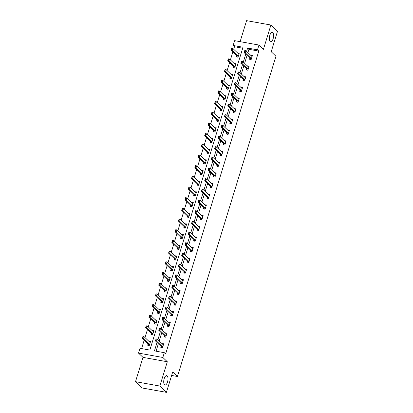 <?xml version="1.0" encoding="UTF-8"?>
<svg xmlns="http://www.w3.org/2000/svg" width="413" height="413" viewBox="0 0 413 413"><rect width="100%" height="100%" fill="white"/><g stroke="black" fill="none" stroke-linecap="round" stroke-linejoin="round"><path stroke-width="0.62" d="M270.112 41.455A4.729 2.019 -79.8 0 1 269.601 36.081A4.729 2.019 -79.8 0 1 272.296 32.42A4.729 2.019 -79.8 0 1 272.807 32.694A4.729 2.019 -79.8 0 1 273.313 38.068A4.729 2.019 -79.8 0 1 270.623 41.728A4.729 2.019 -79.8 0 1 270.112 41.455M164.519 384.684A4.729 2.019 -79.8 0 1 164.013 379.31A4.729 2.019 -79.8 0 1 166.707 375.649A4.729 2.019 -79.8 0 1 167.219 375.923A4.729 2.019 -79.8 0 1 167.724 381.297A4.729 2.019 -79.8 0 1 165.03 384.957A4.729 2.019 -79.8 0 1 164.519 384.684M242.715 48.207L234.465 46.721L233.149 45.461L234.625 40.67L258.951 45.048L257.475 49.839L247.614 48.063L246.597 51.377M171.627 375.438L177.44 376.486L275.956 56.256L271.212 51.723L277.49 31.326L270.902 25.028L246.576 20.65L240.113 41.656M177.44 376.486L172.701 371.953L166.424 392.35L142.098 387.972L135.51 381.674L159.836 386.052L167.317 361.752L162.836 357.472L138.51 353.094L139.981 348.298L149.847 350.074L243.009 47.237L233.149 45.461M167.317 361.752L142.986 357.374L135.51 381.674M142.986 357.374L138.51 353.094M234.465 46.721L233.691 49.245M232.839 52.007L230.402 59.921M229.556 62.683L227.119 70.602M226.267 73.364L223.836 81.278M222.984 84.046L220.547 91.96M219.701 94.722L217.264 102.636M216.412 105.403L213.98 113.317M213.129 116.079L210.692 123.993M209.845 126.76L207.409 134.674M206.557 137.436L204.12 145.35M203.273 148.117L200.837 156.031M199.985 158.793L197.553 166.707M196.702 169.475L194.265 177.389M193.418 180.151L190.982 188.07M190.13 190.832L187.698 198.746M186.846 201.508L184.41 209.427M183.563 212.189L181.126 220.103M180.274 222.865L177.843 230.784M176.991 233.546L174.554 241.46M173.708 244.222L171.271 252.142M170.419 254.904L167.983 262.818M167.136 265.585L164.699 273.499M163.847 276.261L161.416 284.175M160.564 286.942L158.127 294.856M157.281 297.618L154.844 305.532M153.992 308.299L151.561 316.213M150.709 318.975L148.272 326.889M147.426 329.657L144.989 337.571M144.137 340.333L141.597 348.593M166.424 392.35L159.836 386.052M148.024 344.05L147.668 345.216L149.31 345.511L150.575 341.406L148.876 341.288M151.313 333.374L150.951 334.535L152.598 334.835L153.858 330.725L152.16 330.606M154.596 322.692L154.24 323.859L155.882 324.153L157.146 320.044L155.448 319.93M157.88 312.016L157.523 313.178L159.165 313.477L160.43 309.368L158.731 309.249M161.168 301.335L160.807 302.502L162.454 302.796L163.713 298.687L162.015 298.573M164.451 290.659L164.095 291.821L165.737 292.115L167.002 288.011L165.303 287.892M167.735 279.978L167.379 281.145L169.02 281.439L170.285 277.329L168.587 277.216M171.023 269.297L170.662 270.463L172.309 270.758L173.574 266.653L171.87 266.535M174.307 258.621L173.95 259.787L175.592 260.082L176.857 255.972L175.158 255.859M177.595 247.939L177.234 249.106L178.881 249.4L180.14 245.296L178.442 245.177M180.879 237.263L180.517 238.43L182.164 238.724L183.429 234.615L181.73 234.501M184.162 226.582L183.806 227.749L185.447 228.043L186.712 223.939L185.014 223.82M187.45 215.906L187.089 217.068L188.736 217.367L189.995 213.258L188.297 213.144M190.734 205.225L190.378 206.392L192.019 206.686L193.284 202.582L191.586 202.463M194.017 194.549L193.661 195.71L195.303 196.01L196.567 191.9L194.869 191.782M197.306 183.868L196.944 185.034L198.591 185.329L199.851 181.224L198.152 181.106M200.589 173.192L200.233 174.353L201.874 174.653L203.139 170.543L201.441 170.424M203.872 162.51L203.516 163.677L205.158 163.971L206.423 159.867L204.724 159.748M207.161 151.834L206.799 152.996L208.446 153.295L209.711 149.186L208.007 149.067M210.444 141.153L210.088 142.32L211.73 142.614L212.994 138.505L211.296 138.391M213.733 130.477L213.371 131.639L215.018 131.938L216.278 127.829L214.579 127.71M217.016 119.796L216.655 120.963L218.301 121.257L219.566 117.147L217.868 117.034M220.299 109.12L219.943 110.281L221.585 110.576L222.85 106.471L221.151 106.353M223.588 98.439L223.226 99.605L224.873 99.9L226.133 95.79L224.435 95.677M226.871 87.757L226.515 88.924L228.157 89.218L229.421 85.114L227.723 84.995M230.155 77.081L229.798 78.248L231.44 78.542L232.705 74.433L231.006 74.319M233.443 66.4L233.082 67.567L234.729 67.861L235.988 63.757L234.29 63.638M236.726 55.724L236.37 56.891L238.012 57.185L239.277 53.076L237.578 52.962M157.043 342.465L154.447 350.905L164.312 352.681L165.628 353.941L258.791 51.098L248.931 49.323L247.914 52.637M247.062 55.399L244.625 63.313M243.778 66.08L241.342 73.994M240.49 76.756L238.058 84.67M237.207 87.437L234.77 95.351M233.923 98.113L231.486 106.027M230.635 108.795L228.198 116.709M227.351 119.471L224.915 127.39M224.063 130.152L221.631 138.066M220.779 140.828L218.343 148.747M217.496 151.509L215.059 159.423M214.208 162.185L211.776 170.104M210.924 172.866L208.488 180.78M207.641 183.542L205.204 191.462M204.352 194.224L201.921 202.138M201.069 204.9L198.632 212.819M197.786 215.581L195.349 223.495M194.497 226.262L192.06 234.176M191.214 236.938L188.777 244.852M187.925 247.619L185.494 255.533M184.642 258.295L182.205 266.209M181.359 268.977L178.922 276.891M178.07 279.653L175.639 287.567M174.787 290.334L172.35 298.248M171.503 301.01L169.067 308.924M168.215 311.691L165.783 319.605M164.932 322.367L162.495 330.286M161.648 333.048L159.211 340.962M158.36 343.724L156.062 351.195M161.173 346.419L160.817 347.581L162.459 347.88L163.724 343.771L162.025 343.652M164.462 335.738L164.1 336.905L165.747 337.199L167.012 333.095L165.314 332.976M167.745 325.062L167.389 326.224L169.031 326.523L170.295 322.414L168.597 322.295M171.034 314.381L170.672 315.547L172.319 315.842L173.579 311.732L171.88 311.619M174.317 303.705L173.961 304.866L175.602 305.166L176.867 301.056L175.169 300.938M177.6 293.024L177.244 294.19L178.886 294.484L180.151 290.375L178.452 290.262M180.889 282.347L180.527 283.509L182.174 283.803L183.434 279.699L181.735 279.58M184.172 271.666L183.816 272.833L185.458 273.127L186.722 269.018L185.024 268.904M187.456 260.985L187.099 262.152L188.741 262.446L190.006 258.342L188.307 258.223M190.744 250.309L190.383 251.476L192.03 251.77L193.289 247.661L191.591 247.547M194.027 239.628L193.671 240.794L195.313 241.089L196.578 236.985L194.879 236.866M197.311 228.952L196.955 230.118L198.596 230.413L199.861 226.303L198.163 226.19M200.599 218.27L200.238 219.437L201.885 219.731L203.15 215.627L201.446 215.509M203.883 207.594L203.526 208.756L205.168 209.055L206.433 204.946L204.734 204.833M207.171 196.913L206.81 198.08L208.457 198.374L209.716 194.27L208.018 194.151M210.454 186.237L210.093 187.399L211.74 187.698L213.005 183.589L211.306 183.47M213.738 175.556L213.382 176.723L215.023 177.017L216.288 172.913L214.59 172.794M217.026 164.88L216.665 166.041L218.312 166.341L219.571 162.232L217.873 162.113M220.31 154.199L219.953 155.365L221.595 155.66L222.86 151.556L221.161 151.437M223.593 143.523L223.237 144.684L224.879 144.984L226.143 140.874L224.445 140.756M226.882 132.841L226.52 134.008L228.167 134.302L229.427 130.193L227.728 130.08M230.165 122.165L229.809 123.327L231.45 123.626L232.715 119.517L231.017 119.398M233.448 111.484L233.092 112.651L234.734 112.945L235.999 108.836L234.3 108.722M236.737 100.808L236.375 101.97L238.022 102.264L239.287 98.16L237.583 98.041M240.02 90.127L239.664 91.294L241.306 91.588L242.57 87.479L240.872 87.365M243.309 79.446L242.947 80.612L244.594 80.907L245.854 76.803L244.155 76.684M246.592 68.77L246.231 69.936L247.877 70.231L249.142 66.121L247.444 66.008M249.875 58.088L249.519 59.255L251.161 59.549L252.426 55.445L250.727 55.327M258.951 45.048L263.427 49.328L270.902 25.028M258.791 51.098L257.475 49.839M164.312 352.681L162.836 357.472M245.745 54.139L243.309 62.053M242.457 64.82L240.025 72.734M239.173 75.496L236.737 83.411M235.89 86.178L233.453 94.092M232.602 96.854L230.17 104.773M229.318 107.535L226.882 115.449M226.035 118.211L223.598 126.13M222.746 128.892L220.315 136.806M219.463 139.568L217.026 147.487M216.18 150.249L213.743 158.164M212.891 160.925L210.46 168.845M209.608 171.607L207.171 179.521M206.324 182.283L203.888 190.202M203.036 192.964L200.599 200.878M199.753 203.645L197.316 211.559M196.464 214.321L194.033 222.235M193.181 225.002L190.744 232.917M189.897 235.678L187.461 243.593M186.609 246.36L184.177 254.274M183.326 257.036L180.889 264.95M180.042 267.717L177.605 275.631M176.754 278.393L174.322 286.307M173.47 289.074L171.034 296.988M170.187 299.75L167.75 307.67M166.898 310.431L164.462 318.346M163.615 321.108L161.178 329.027M160.327 331.789L157.895 339.703M248.931 49.323L247.614 48.063M163.28 344.623L162.082 343.477M150.131 342.253L148.933 341.107M153.414 331.572L152.216 330.431M166.563 333.941L165.365 332.795M156.697 320.896L155.5 319.75M169.851 323.26L168.654 322.119M159.986 310.215L158.788 309.074M173.135 312.584L171.937 311.438M163.269 299.539L162.072 298.392M176.418 301.903L175.22 300.762M166.553 288.857L165.355 287.716M179.707 291.227L178.509 290.081M169.841 278.181L168.643 277.035M182.99 280.546L181.792 279.405M173.124 267.5L171.927 266.354M186.273 269.87L185.076 268.724M176.413 256.824L175.215 255.678M189.562 259.188L188.364 258.042M179.696 246.143L178.499 244.997M192.845 248.512L191.647 247.366M182.98 235.467L181.782 234.321M196.129 237.831L194.931 236.685M186.268 224.786L185.07 223.639M199.417 227.155L198.219 226.009M189.552 214.11L188.354 212.963M202.7 216.474L201.503 215.328M192.835 203.428L191.637 202.282M205.989 205.798L204.791 204.652M196.123 192.752L194.926 191.606M209.272 195.117L208.075 193.971M199.407 182.071L198.209 180.925M212.556 184.441L211.358 183.295M202.69 171.395L201.492 170.249M215.844 173.759L214.646 172.613M205.979 160.714L204.781 159.568M219.127 163.083L217.93 161.937M209.262 150.038L208.064 148.892M222.411 152.402L221.213 151.256M212.55 139.357L211.353 138.21M225.699 141.726L224.502 140.58M215.834 128.675L214.636 127.534M228.983 131.045L227.785 129.899M219.117 117.999L217.919 116.853M232.266 120.364L231.068 119.223M222.406 107.318L221.208 106.177M235.555 109.688L234.357 108.542M225.689 96.642L224.491 95.496M238.838 99.006L237.64 97.866M228.972 85.961L227.775 84.82M242.126 88.33L240.929 87.184M232.261 75.285L231.063 74.139M245.41 77.649L244.212 76.508M235.544 64.604L234.347 63.457M248.693 66.973L247.495 65.827M238.828 53.927L237.63 52.781M251.982 56.292L250.784 55.146M163.455 344.654L162.98 344.566M162.66 347.225L162.479 346.786A0.738 0.315 100.2 0 0 162.412 346.677L156.615 341.138L155.433 340.926L156.062 338.872L157.245 339.083L163.042 344.628A0.738 0.315 100.2 0 0 163.12 344.669A0.738 0.315 100.2 0 0 163.13 344.669L163.44 344.7M155.938 340.209L156.253 339.181L155.742 340.173L156.615 341.138L157.245 339.083L156.253 339.181M161.653 347.942L161.297 346.574A0.738 0.315 100.2 0 0 161.225 346.466L155.433 340.926L155.742 340.173M156.062 338.872L156.057 339.145M149.831 342.201L150.306 342.284M142.79 337.839L143.105 336.817L142.588 337.808L143.466 338.774L142.284 338.557L142.913 336.502L144.096 336.719L143.466 338.774L149.258 344.313A0.738 0.315 -79.8 0 1 149.33 344.421L149.511 344.855M142.588 337.808L142.284 338.557L148.076 344.101A0.738 0.315 -79.8 0 1 148.148 344.21L148.504 345.573M150.291 342.336L149.981 342.305A0.738 0.315 -79.8 0 1 149.971 342.3A0.738 0.315 -79.8 0 1 149.893 342.258L144.096 336.719L143.105 336.817M142.908 336.781L142.913 336.502M166.738 333.972L166.263 333.89M165.949 336.543L165.763 336.11A0.738 0.315 100.2 0 0 165.696 336.001L159.898 330.462L158.716 330.245L159.351 328.19L160.533 328.407L166.325 333.947A0.738 0.315 100.2 0 0 166.408 333.988L166.723 334.024M159.222 329.528L159.537 328.505L159.026 329.497L159.898 330.462L160.533 328.407L159.537 328.505M164.942 337.261L164.581 335.898A0.738 0.315 100.2 0 0 164.513 335.79L158.716 330.245L159.026 329.497M159.351 328.19L159.341 328.469M170.022 323.296L169.552 323.209M169.232 325.867L169.051 325.429A0.738 0.315 100.2 0 0 168.979 325.32L163.187 319.781L162.004 319.569L162.634 317.514L163.816 317.726L169.614 323.265A0.738 0.315 100.2 0 0 169.691 323.312L170.006 323.343M162.505 318.851L162.825 317.824L162.309 318.815L163.187 319.781L163.816 317.726L162.825 317.824M168.225 326.585L167.869 325.217A0.738 0.315 100.2 0 0 167.797 325.108L162.004 319.569L162.309 318.815M162.634 317.514L162.624 317.788M153.115 331.52L153.59 331.608M146.073 327.163L146.388 326.136L145.877 327.127L146.749 328.092L145.567 327.881L146.197 325.826L147.384 326.038L146.749 328.092L152.547 333.632A0.738 0.315 -79.8 0 1 152.614 333.74L152.8 334.179M145.877 327.127L145.567 327.881L151.359 333.42A0.738 0.315 -79.8 0 1 151.432 333.528L151.788 334.897M153.574 331.654L153.264 331.624A0.738 0.315 -79.8 0 1 153.259 331.624A0.738 0.315 -79.8 0 1 153.177 331.577L147.384 326.038L146.388 326.136M146.192 326.1L146.197 325.826M156.403 320.844L156.873 320.927M149.356 316.482L149.676 315.46L149.16 316.451L150.038 317.411L148.85 317.199L149.485 315.145L150.668 315.362L150.038 317.411L155.83 322.956A0.738 0.315 -79.8 0 1 155.902 323.064L156.083 323.498M149.16 316.451L148.85 317.199L154.648 322.739A0.738 0.315 -79.8 0 1 154.715 322.847L155.076 324.215M156.857 320.978L156.553 320.947A0.738 0.315 -79.8 0 1 156.542 320.942A0.738 0.315 -79.8 0 1 156.46 320.901L150.668 315.362L149.676 315.46M149.475 315.424L149.485 315.145M173.31 312.615L172.835 312.533M172.52 315.186L172.335 314.752A0.738 0.315 100.2 0 0 172.267 314.644L166.47 309.1L165.288 308.888L165.918 306.833L167.1 307.05L172.897 312.589A0.738 0.315 100.2 0 0 172.975 312.631A0.738 0.315 100.2 0 0 172.985 312.636L173.295 312.667M165.794 308.17L166.109 307.148L165.598 308.139L166.47 309.1L167.1 307.05L166.109 307.148M171.509 315.904L171.152 314.536A0.738 0.315 100.2 0 0 171.08 314.427L165.288 308.888L165.598 308.139M165.918 306.833L165.912 307.112M176.594 301.939L176.119 301.851M175.804 304.51L175.623 304.071A0.738 0.315 100.2 0 0 175.551 303.963L169.753 298.423L168.571 298.212L169.206 296.157L170.388 296.369L176.181 301.908A0.738 0.315 100.2 0 0 176.263 301.955L176.578 301.986M169.077 297.494L169.392 296.467L168.881 297.458L169.753 298.423L170.388 296.369L169.392 296.467M174.797 305.228L174.436 303.86A0.738 0.315 100.2 0 0 174.369 303.751L168.571 298.212L168.881 297.458M169.206 296.157L169.196 296.431M179.882 291.258L179.407 291.17M179.087 293.829L178.906 293.395A0.738 0.315 100.2 0 0 178.834 293.287L173.042 287.742L171.86 287.531L172.489 285.476L173.672 285.693L179.469 291.232A0.738 0.315 100.2 0 0 179.547 291.273L179.867 291.31M172.366 286.813L172.68 285.786L172.164 286.782L173.042 287.742L173.672 285.693L172.68 285.786M178.08 294.546L177.724 293.178A0.738 0.315 100.2 0 0 177.652 293.07L171.86 287.531L172.164 286.782M172.489 285.476L172.484 285.755M159.686 310.163L160.161 310.251M152.645 305.806L152.96 304.779L152.443 305.77L153.321 306.735L152.139 306.523L152.769 304.469L153.951 304.68L153.321 306.735L159.113 312.274A0.738 0.315 -79.8 0 1 159.186 312.383L159.366 312.822M152.443 305.77L152.139 306.523L157.931 312.063A0.738 0.315 -79.8 0 1 158.003 312.171L158.36 313.539M160.146 310.297L159.836 310.266A0.738 0.315 -79.8 0 1 159.826 310.266A0.738 0.315 -79.8 0 1 159.748 310.22L153.951 304.68L152.96 304.779M152.764 304.742L152.769 304.469M162.97 299.482L163.445 299.57M155.928 295.125L156.243 294.097L155.732 295.094L156.604 296.054L155.422 295.842L156.052 293.788L157.239 294.004L156.604 296.054L162.402 301.598A0.738 0.315 -79.8 0 1 162.469 301.707L162.655 302.14M155.732 295.094L155.422 295.842L161.22 301.382A0.738 0.315 -79.8 0 1 161.287 301.49L161.648 302.858M163.429 299.621L163.125 299.585A0.738 0.315 -79.8 0 1 163.114 299.585A0.738 0.315 -79.8 0 1 163.032 299.544L157.239 294.004L156.243 294.097M156.047 294.066L156.052 293.788M166.258 288.806L166.728 288.888M159.211 284.449L159.532 283.421L159.015 284.412L159.893 285.378L158.706 285.166L159.341 283.111L160.523 283.323L159.893 285.378L165.685 290.917A0.738 0.315 -79.8 0 1 165.758 291.026L165.938 291.464M159.015 284.412L158.706 285.166L164.503 290.706A0.738 0.315 -79.8 0 1 164.57 290.814L164.932 292.177M166.713 288.94L166.408 288.909A0.738 0.315 -79.8 0 1 166.398 288.909A0.738 0.315 -79.8 0 1 166.32 288.863L160.523 283.323L159.532 283.421M159.33 283.385L159.341 283.111M169.542 278.125L170.017 278.212M162.5 273.767L162.815 272.74L162.304 273.731L163.176 274.697L161.994 274.485L162.624 272.43L163.806 272.647L163.176 274.697L168.974 280.241A0.738 0.315 -79.8 0 1 169.041 280.35L169.222 280.783M162.304 273.731L161.994 274.485L167.786 280.024A0.738 0.315 -79.8 0 1 167.859 280.133L168.215 281.501M170.001 278.264L169.691 278.228A0.738 0.315 -79.8 0 1 169.681 278.228A0.738 0.315 -79.8 0 1 169.604 278.186L163.806 272.647L162.815 272.74M162.619 272.709L162.624 272.43M172.825 267.448L173.3 267.531M165.783 263.091L166.098 262.064L165.587 263.055L166.46 264.021L165.277 263.809L165.912 261.754L167.095 261.966L166.46 264.021L172.257 269.56A0.738 0.315 -79.8 0 1 172.324 269.668L172.51 270.107M165.587 263.055L165.277 263.809L171.075 269.348A0.738 0.315 -79.8 0 1 171.142 269.457L171.503 270.82M173.284 267.583L172.98 267.552A0.738 0.315 -79.8 0 1 172.97 267.552A0.738 0.315 -79.8 0 1 172.887 267.505L167.095 261.966L166.098 262.064M165.902 262.028L165.912 261.754M176.114 256.767L176.583 256.855M169.067 252.41L169.387 251.383L168.871 252.374L169.748 253.339L168.561 253.128L169.196 251.073L170.378 251.29L169.748 253.339L175.54 258.884A0.738 0.315 -79.8 0 1 175.613 258.992L175.793 259.426M168.871 252.374L168.561 253.128L174.358 258.667A0.738 0.315 -79.8 0 1 174.431 258.775L174.787 260.144M176.568 256.901L176.263 256.871A0.738 0.315 -79.8 0 1 176.253 256.871A0.738 0.315 -79.8 0 1 176.175 256.829L170.378 251.29L169.387 251.383M169.185 251.347L169.196 251.073M179.397 246.091L179.872 246.174M172.355 241.734L172.67 240.707L172.159 241.698L173.032 242.663L171.849 242.452L172.479 240.397L173.661 240.609L173.032 242.663L178.829 248.203A0.738 0.315 -79.8 0 1 178.896 248.311L179.082 248.75M172.159 241.698L171.849 242.452L177.642 247.991A0.738 0.315 -79.8 0 1 177.714 248.099L178.07 249.462M179.856 246.225L179.547 246.194A0.738 0.315 -79.8 0 1 179.536 246.194A0.738 0.315 -79.8 0 1 179.459 246.148L173.661 240.609L172.67 240.707M172.474 240.671L172.479 240.397M182.68 235.41L183.155 235.498M175.639 231.053L175.953 230.026L175.442 231.017L176.315 231.982L175.133 231.77L175.768 229.716L176.95 229.927L176.315 231.982L182.112 237.527A0.738 0.315 -79.8 0 1 182.185 237.635L182.365 238.069M175.442 231.017L175.133 231.77L180.93 237.31A0.738 0.315 -79.8 0 1 180.997 237.418L181.436 238.471M183.14 235.544L182.835 235.513A0.738 0.315 -79.8 0 1 182.825 235.513A0.738 0.315 -79.8 0 1 182.742 235.472L176.95 229.927L175.953 230.026M175.757 229.989L175.768 229.716M185.969 224.734L186.444 224.817M178.927 220.377L179.242 219.349L178.726 220.341L179.603 221.306L178.421 221.089L179.051 219.04L180.233 219.251L179.603 221.306L185.396 226.845A0.738 0.315 -79.8 0 1 185.468 226.954L185.649 227.393M178.726 220.341L178.421 221.089L184.213 226.634A0.738 0.315 -79.8 0 1 184.286 226.742L184.642 228.105M186.428 224.868L186.118 224.837A0.738 0.315 -79.8 0 1 186.108 224.832A0.738 0.315 -79.8 0 1 186.031 224.791L180.233 219.251L179.242 219.349M179.046 219.313L179.051 219.04M189.252 214.053L189.727 214.141M182.21 209.696L182.525 208.668L182.014 209.659L182.887 210.625L181.705 210.413L182.334 208.358L183.522 208.57L182.887 210.625L188.684 216.164A0.738 0.315 -79.8 0 1 188.751 216.273L188.937 216.711M182.014 209.659L181.705 210.413L187.497 215.953A0.738 0.315 -79.8 0 1 187.569 216.061L187.925 217.429M189.712 214.187L189.402 214.156A0.738 0.315 -79.8 0 1 189.397 214.156A0.738 0.315 -79.8 0 1 189.314 214.115L183.522 208.57L182.525 208.668M182.329 208.632L182.334 208.358M192.541 203.377L193.01 203.459M185.494 199.02L185.809 197.992L185.298 198.983L186.175 199.949L184.988 199.732L185.623 197.682L186.805 197.894L186.175 199.949L191.968 205.488A0.738 0.315 -79.8 0 1 192.04 205.597L192.221 206.03M185.298 198.983L184.988 199.732L190.785 205.276A0.738 0.315 -79.8 0 1 190.852 205.385L191.214 206.748M192.995 203.511L192.69 203.48A0.738 0.315 -79.8 0 1 192.68 203.475A0.738 0.315 -79.8 0 1 192.597 203.433L186.805 197.894L185.809 197.992M185.613 197.956L185.623 197.682M195.824 192.695L196.299 192.783M188.782 188.338L189.097 187.311L188.581 188.302L189.459 189.268L188.276 189.056L188.906 187.001L190.088 187.213L189.459 189.268L195.251 194.807A0.738 0.315 -79.8 0 1 195.323 194.915L195.504 195.354M188.581 188.302L188.276 189.056L194.069 194.595A0.738 0.315 -79.8 0 1 194.141 194.704L194.497 196.072M196.283 192.83L195.974 192.799A0.738 0.315 -79.8 0 1 195.963 192.799A0.738 0.315 -79.8 0 1 195.886 192.757L190.088 187.213L189.097 187.311M188.901 187.275L188.906 187.001M199.107 182.019L199.582 182.102M192.066 177.662L192.381 176.635L191.869 177.626L192.742 178.592L191.56 178.375L192.19 176.325L193.377 176.537L192.742 178.592L198.539 184.131A0.738 0.315 -79.8 0 1 198.607 184.239L198.792 184.673M191.869 177.626L191.56 178.375L197.357 183.919A0.738 0.315 -79.8 0 1 197.424 184.028L197.786 185.391M199.567 182.154L199.262 182.123A0.738 0.315 -79.8 0 1 199.252 182.118A0.738 0.315 -79.8 0 1 199.169 182.076L193.377 176.537L192.381 176.635M192.184 176.599L192.19 176.325M202.396 171.338L202.866 171.426M195.349 166.981L195.669 165.954L195.153 166.945L196.03 167.91L194.843 167.699L195.478 165.644L196.66 165.856L196.03 167.91L201.823 173.45A0.738 0.315 -79.8 0 1 201.895 173.558L202.076 173.997M195.153 166.945L194.843 167.699L200.641 173.238A0.738 0.315 -79.8 0 1 200.708 173.346L201.069 174.714M202.85 171.472L202.546 171.441A0.738 0.315 -79.8 0 1 202.535 171.441A0.738 0.315 -79.8 0 1 202.458 171.4L196.66 165.856L195.669 165.954M195.468 165.918L195.478 165.644M205.679 160.662L206.154 160.745M198.638 156.305L198.952 155.278L198.441 156.269L199.314 157.234L198.132 157.017L198.761 154.968L199.944 155.18L199.314 157.234L205.111 162.774A0.738 0.315 -79.8 0 1 205.178 162.882L205.359 163.316M198.441 156.269L198.132 157.017L203.924 162.562A0.738 0.315 -79.8 0 1 203.996 162.67L204.352 164.033M206.139 160.796L205.829 160.765A0.738 0.315 -79.8 0 1 205.819 160.76A0.738 0.315 -79.8 0 1 205.741 160.719L199.944 155.18L198.952 155.278M198.756 155.242L198.761 154.968M208.963 149.981L209.437 150.069M201.921 145.624L202.236 144.596L201.725 145.588L202.597 146.553L201.415 146.341L202.045 144.287L203.232 144.498L202.597 146.553L208.395 152.092A0.738 0.315 -79.8 0 1 208.462 152.201L208.648 152.64M201.725 145.588L201.415 146.341L207.212 151.881A0.738 0.315 -79.8 0 1 207.28 151.989L207.641 153.357M209.422 150.115L209.117 150.084A0.738 0.315 -79.8 0 1 209.107 150.084A0.738 0.315 -79.8 0 1 209.024 150.043L203.232 144.498L202.236 144.596M202.04 144.56L202.045 144.287M212.251 139.305L212.721 139.387M205.204 134.943L205.524 133.92L205.008 134.912L205.886 135.877L204.698 135.66L205.333 133.606L206.515 133.822L205.886 135.877L211.678 141.416A0.738 0.315 -79.8 0 1 211.75 141.525L211.931 141.958M205.008 134.912L204.698 135.66L210.496 141.205A0.738 0.315 -79.8 0 1 210.568 141.313L210.924 142.676M212.705 139.439L212.401 139.408A0.738 0.315 -79.8 0 1 212.39 139.403A0.738 0.315 -79.8 0 1 212.313 139.362L206.515 133.822L205.524 133.92M205.323 133.884L205.333 133.606M215.534 128.624L216.009 128.711M208.493 124.267L208.808 123.239L208.297 124.23L209.169 125.196L207.987 124.984L208.617 122.929L209.799 123.141L209.169 125.196L214.966 130.735A0.738 0.315 -79.8 0 1 215.034 130.844L215.219 131.282M208.297 124.23L207.987 124.984L213.779 130.523A0.738 0.315 -79.8 0 1 213.851 130.632L214.208 132M215.994 128.758L215.684 128.727A0.738 0.315 -79.8 0 1 215.674 128.727A0.738 0.315 -79.8 0 1 215.596 128.68L209.799 123.141L208.808 123.239M208.611 123.203L208.617 122.929M218.818 117.948L219.293 118.03M211.776 113.585L212.091 112.563L211.58 113.554L212.452 114.515L211.27 114.303L211.905 112.248L213.087 112.465L212.452 114.515L218.25 120.059A0.738 0.315 -79.8 0 1 218.322 120.168L218.503 120.601M211.58 113.554L211.27 114.303L217.068 119.842A0.738 0.315 -79.8 0 1 217.135 119.951L217.496 121.319M219.277 118.082L218.973 118.046A0.738 0.315 -79.8 0 1 218.962 118.046A0.738 0.315 -79.8 0 1 218.88 118.004L213.087 112.465L212.091 112.563M211.895 112.527L211.905 112.248M183.166 280.577L182.691 280.494M182.376 283.153L182.19 282.714A0.738 0.315 100.2 0 0 182.123 282.606L176.325 277.066L175.143 276.855L175.773 274.8L176.96 275.012L182.752 280.551A0.738 0.315 100.2 0 0 182.835 280.597L183.15 280.628M175.649 276.137L175.964 275.11L175.453 276.101L176.325 277.066L176.96 275.012L175.964 275.11M181.364 283.865L181.008 282.502A0.738 0.315 100.2 0 0 180.935 282.394L175.143 276.855L175.453 276.101M175.773 274.8L175.768 275.073M186.449 269.901L185.979 269.813M185.659 272.472L185.478 272.038A0.738 0.315 100.2 0 0 185.406 271.93L179.614 266.385L178.426 266.173L179.061 264.119L180.244 264.335L186.036 269.875A0.738 0.315 100.2 0 0 186.118 269.916A0.738 0.315 100.2 0 0 186.129 269.916L186.433 269.952M178.932 265.456L179.247 264.428L178.736 265.42L179.614 266.385L180.244 264.335L179.247 264.428M184.652 273.189L184.291 271.821A0.738 0.315 100.2 0 0 184.224 271.713L178.426 266.173L178.736 265.42M179.061 264.119L179.051 264.397M189.737 259.219L189.262 259.137M188.942 261.796L188.762 261.357A0.738 0.315 100.2 0 0 188.689 261.248L182.897 255.709L181.715 255.497L182.345 253.443L183.527 253.654L189.324 259.194A0.738 0.315 100.2 0 0 189.402 259.24L189.722 259.271M182.221 254.78L182.536 253.752L182.019 254.744L182.897 255.709L183.527 253.654L182.536 253.752M187.936 262.508L187.579 261.145A0.738 0.315 100.2 0 0 187.507 261.037L181.715 255.497L182.019 254.744M182.345 253.443L182.339 253.716M193.021 248.543L192.546 248.456M192.231 251.114L192.045 250.681A0.738 0.315 100.2 0 0 191.978 250.572L186.18 245.028L184.998 244.816L185.628 242.761L186.815 242.978L192.608 248.518A0.738 0.315 100.2 0 0 192.69 248.559L193.005 248.59M185.504 244.098L185.819 243.071L185.308 244.062L186.18 245.028L186.815 242.978L185.819 243.071M191.224 251.832L190.863 250.464A0.738 0.315 100.2 0 0 190.796 250.355L184.998 244.816L185.308 244.062M185.628 242.761L185.623 243.035M196.304 237.862L195.834 237.78M195.514 240.438L195.334 239.999A0.738 0.315 100.2 0 0 195.261 239.891L189.469 234.352L188.282 234.14L188.917 232.085L190.099 232.297L195.896 237.836A0.738 0.315 100.2 0 0 195.974 237.883A0.738 0.315 100.2 0 0 195.984 237.883L196.289 237.914M188.787 233.422L189.108 232.395L188.591 233.386L189.469 234.352L190.099 232.297L189.108 232.395M194.508 241.151L194.146 239.788A0.738 0.315 100.2 0 0 194.079 239.679L188.282 234.14L188.591 233.386M188.917 232.085L188.906 232.359M199.593 227.186L199.118 227.098M198.798 229.757L198.617 229.323L197.435 229.107L197.853 230.278M198.617 229.323A0.738 0.315 100.2 0 0 198.55 229.215L192.752 223.67L191.57 223.459L192.2 221.404L193.382 221.616L199.18 227.16A0.738 0.315 100.2 0 0 199.257 227.202A0.738 0.315 100.2 0 0 199.267 227.202L199.577 227.233M192.076 222.741L192.391 221.714L191.88 222.705L192.752 223.67L193.382 221.616L192.391 221.714M197.435 229.107A0.738 0.315 100.2 0 0 197.362 228.998L191.57 223.459L191.88 222.705M197.873 230.16L197.791 230.475M192.2 221.404L192.195 221.678M202.876 216.505L202.401 216.422M202.086 219.081L201.9 218.642A0.738 0.315 100.2 0 0 201.833 218.534L196.036 212.994L194.853 212.778L195.488 210.728L196.671 210.94L202.463 216.479A0.738 0.315 100.2 0 0 202.546 216.52L202.86 216.557M195.359 212.065L195.674 211.038L195.163 212.029L196.036 212.994L196.671 210.94L195.674 211.038M201.079 219.793L200.718 218.431A0.738 0.315 100.2 0 0 200.651 218.322L194.853 212.778L195.163 212.029M195.488 210.728L195.478 211.002M206.159 205.829L205.689 205.741M205.369 208.4L205.189 207.961A0.738 0.315 100.2 0 0 205.116 207.853L199.324 202.313L198.137 202.102L198.772 200.047L199.954 200.259L205.751 205.803A0.738 0.315 100.2 0 0 205.829 205.844L206.144 205.875M198.643 201.384L198.963 200.357L198.446 201.348L199.324 202.313L199.954 200.259L198.963 200.357M204.363 209.117L204.007 207.749A0.738 0.315 100.2 0 0 203.934 207.641L198.137 202.102L198.446 201.348M198.772 200.047L198.761 200.32M209.448 195.148L208.973 195.065M208.658 197.719L208.472 197.285A0.738 0.315 100.2 0 0 208.405 197.177L202.607 191.637L201.425 191.42L202.055 189.371L203.237 189.582L209.035 195.122A0.738 0.315 100.2 0 0 209.112 195.163A0.738 0.315 100.2 0 0 209.123 195.168L209.432 195.199M201.931 190.708L202.246 189.681L201.735 190.672L202.607 191.637L203.237 189.582L202.246 189.681M207.646 198.436L207.29 197.073A0.738 0.315 100.2 0 0 207.218 196.965L201.425 191.42L201.735 190.672M202.055 189.371L202.05 189.644M212.731 184.472L212.256 184.384M211.941 187.043L211.761 186.604A0.738 0.315 100.2 0 0 211.688 186.495L205.891 180.956L204.709 180.744L205.344 178.69L206.526 178.901L212.318 184.446A0.738 0.315 100.2 0 0 212.401 184.487L212.716 184.518M205.215 180.027L205.529 178.999L205.018 179.991L205.891 180.956L206.526 178.901L205.529 178.999M210.935 187.76L210.573 186.392A0.738 0.315 100.2 0 0 210.506 186.284L204.709 180.744L205.018 179.991M205.344 178.69L205.333 178.963M216.02 173.79L215.545 173.708M215.225 176.361L215.044 175.928A0.738 0.315 100.2 0 0 214.972 175.819L209.179 170.28L207.997 170.063L208.627 168.014L209.809 168.225L215.607 173.765A0.738 0.315 100.2 0 0 215.684 173.806A0.738 0.315 100.2 0 0 215.694 173.811L216.004 173.842M208.503 169.351L208.818 168.323L208.302 169.315L209.179 170.28L209.809 168.225L208.818 168.323M214.218 177.079L213.862 175.716A0.738 0.315 100.2 0 0 213.789 175.608L207.997 170.063L208.302 169.315M208.627 168.014L208.622 168.287M219.303 163.114L218.828 163.027M218.513 165.685L218.327 165.246A0.738 0.315 100.2 0 0 218.26 165.138L212.463 159.599L211.28 159.387L211.91 157.332L213.098 157.544L218.89 163.089A0.738 0.315 100.2 0 0 218.973 163.13L219.288 163.161M211.786 158.669L212.101 157.642L211.59 158.633L212.463 159.599L213.098 157.544L212.101 157.642M217.501 166.403L217.145 165.035A0.738 0.315 100.2 0 0 217.073 164.926L211.28 159.387L211.59 158.633M211.91 157.332L211.905 157.606M222.586 152.433L222.111 152.351M221.796 155.004L221.616 154.57A0.738 0.315 100.2 0 0 221.544 154.462L215.751 148.923L214.564 148.706L215.199 146.656L216.381 146.868L222.173 152.407A0.738 0.315 100.2 0 0 222.256 152.449A0.738 0.315 100.2 0 0 222.266 152.454L222.571 152.485M215.07 147.993L215.385 146.966L214.874 147.957L215.751 148.923L216.381 146.868L215.385 146.966M220.79 155.722L220.428 154.359A0.738 0.315 100.2 0 0 220.361 154.25L214.564 148.706L214.874 147.957M215.199 146.656L215.188 146.93M225.875 141.757L225.4 141.669M225.08 144.328L224.899 143.889A0.738 0.315 100.2 0 0 224.827 143.781L219.035 138.241L217.852 138.03L218.482 135.975L219.664 136.187L225.462 141.731A0.738 0.315 100.2 0 0 225.539 141.773L225.859 141.804M218.358 137.312L218.673 136.285L218.157 137.276L219.035 138.241L219.664 136.187L218.673 136.285M224.073 145.046L223.717 143.678A0.738 0.315 100.2 0 0 223.645 143.569L217.852 138.03L218.157 137.276M218.482 135.975L218.477 136.249M229.158 131.076L228.683 130.993M228.368 133.647L228.183 133.213A0.738 0.315 100.2 0 0 228.115 133.105L222.318 127.565L221.136 127.349L221.766 125.294L222.953 125.511L228.745 131.05A0.738 0.315 100.2 0 0 228.828 131.091L229.143 131.127M221.642 126.631L221.957 125.609L221.445 126.6L222.318 127.565L222.953 125.511L221.957 125.609M227.362 134.364L227 133.001A0.738 0.315 100.2 0 0 226.933 132.893L221.136 127.349L221.445 126.6M221.766 125.294L221.76 125.573M232.442 120.4L231.972 120.312M231.652 122.971L231.471 122.532A0.738 0.315 100.2 0 0 231.399 122.424L225.606 116.884L224.419 116.672L225.054 114.618L226.236 114.829L232.034 120.369A0.738 0.315 100.2 0 0 232.111 120.415A0.738 0.315 100.2 0 0 232.121 120.415L232.426 120.446M224.925 115.955L225.245 114.928L224.729 115.919L225.606 116.884L226.236 114.829L225.245 114.928M230.645 123.688L230.284 122.32A0.738 0.315 100.2 0 0 230.217 122.212L224.419 116.672L224.729 115.919M225.054 114.618L225.044 114.891M235.73 109.719L235.255 109.636M234.935 112.29L234.754 111.856A0.738 0.315 100.2 0 0 234.687 111.747L228.89 106.203L227.708 105.991L228.337 103.937L229.52 104.153L235.317 109.693A0.738 0.315 100.2 0 0 235.395 109.734A0.738 0.315 100.2 0 0 235.405 109.734L235.715 109.77M228.213 105.274L228.528 104.252L228.017 105.243L228.89 106.203L229.52 104.153L228.528 104.252M233.928 113.007L233.572 111.639A0.738 0.315 100.2 0 0 233.5 111.531L227.708 105.991L228.017 105.243M228.337 103.937L228.332 104.215M239.013 99.043L238.538 98.955M238.224 101.613L238.038 101.175A0.738 0.315 100.2 0 0 237.971 101.066L232.173 95.527L230.991 95.315L231.621 93.261L232.808 93.472L238.6 99.012A0.738 0.315 100.2 0 0 238.683 99.058L238.998 99.089M231.497 94.598L231.812 93.57L231.301 94.562L232.173 95.527L232.808 93.472L231.812 93.57M237.217 102.331L236.856 100.963A0.738 0.315 100.2 0 0 236.788 100.855L230.991 95.315L231.301 94.562M231.621 93.261L231.616 93.534M222.106 107.266L222.581 107.354M215.065 102.909L215.379 101.882L214.863 102.873L215.741 103.839L214.559 103.627L215.188 101.572L216.371 101.784L215.741 103.839L221.533 109.378A0.738 0.315 -79.8 0 1 221.605 109.486L221.786 109.925M214.863 102.873L214.559 103.627L220.351 109.166A0.738 0.315 -79.8 0 1 220.423 109.275L220.779 110.643M222.566 107.401L222.256 107.37A0.738 0.315 -79.8 0 1 222.246 107.37A0.738 0.315 -79.8 0 1 222.168 107.323L216.371 101.784L215.379 101.882M215.183 101.846L215.188 101.572M225.39 96.585L225.865 96.673M218.348 92.228L218.663 91.201L218.152 92.192L219.024 93.157L217.842 92.946L218.472 90.891L219.659 91.108L219.024 93.157L224.822 98.702A0.738 0.315 -79.8 0 1 224.889 98.81L225.075 99.244M218.152 92.192L217.842 92.946L223.634 98.485A0.738 0.315 -79.8 0 1 223.707 98.593L224.063 99.961M225.849 96.725L225.539 96.688A0.738 0.315 -79.8 0 1 225.529 96.688A0.738 0.315 -79.8 0 1 225.452 96.647L219.659 91.108L218.663 91.201M218.467 91.17L218.472 90.891M242.297 88.361L241.827 88.274M241.507 90.932L241.326 90.499A0.738 0.315 100.2 0 0 241.254 90.39L235.462 84.846L234.274 84.634L234.909 82.579L236.091 82.796L241.889 88.336A0.738 0.315 100.2 0 0 241.966 88.377L242.281 88.413M234.78 83.916L235.1 82.889L234.584 83.88L235.462 84.846L236.091 82.796L235.1 82.889M240.5 91.65L240.144 90.282A0.738 0.315 100.2 0 0 240.072 90.173L234.274 84.634L234.584 83.88M234.909 82.579L234.899 82.858M228.673 85.909L229.148 85.992M221.631 81.552L221.946 80.525L221.435 81.516L222.313 82.481L221.125 82.27L221.76 80.215L222.943 80.427L222.313 82.481L228.105 88.021A0.738 0.315 -79.8 0 1 228.177 88.129L228.358 88.568M221.435 81.516L221.125 82.27L226.923 87.809A0.738 0.315 -79.8 0 1 226.99 87.917L227.351 89.28M229.132 86.043L228.828 86.012A0.738 0.315 -79.8 0 1 228.817 86.012A0.738 0.315 -79.8 0 1 228.735 85.966L222.943 80.427L221.946 80.525M221.75 80.489L221.76 80.215M245.585 77.68L245.11 77.598M244.79 80.256L244.61 79.817A0.738 0.315 100.2 0 0 244.542 79.709L238.745 74.17L237.563 73.958L238.193 71.903L239.375 72.115L245.172 77.654A0.738 0.315 100.2 0 0 245.25 77.701A0.738 0.315 100.2 0 0 245.26 77.701L245.57 77.732M238.069 73.24L238.384 72.213L237.873 73.204L238.745 74.17L239.375 72.115L238.384 72.213M243.784 80.969L243.427 79.606A0.738 0.315 100.2 0 0 243.355 79.497L237.563 73.958L237.873 73.204M238.193 71.903L238.187 72.177M231.961 75.228L232.436 75.316M224.92 70.871L225.235 69.843L224.718 70.835L225.596 71.8L224.414 71.588L225.044 69.534L226.226 69.751L225.596 71.8L231.388 77.345A0.738 0.315 -79.8 0 1 231.461 77.453L231.641 77.887M224.718 70.835L224.414 71.588L230.206 77.128A0.738 0.315 -79.8 0 1 230.278 77.236L230.635 78.604M232.421 75.367L232.111 75.331A0.738 0.315 -79.8 0 1 232.101 75.331A0.738 0.315 -79.8 0 1 232.023 75.29L226.226 69.751L225.235 69.843M225.039 69.812L225.044 69.534M248.869 67.004L248.394 66.916M248.079 69.575L247.893 69.141A0.738 0.315 100.2 0 0 247.826 69.033L242.028 63.488L240.846 63.277L241.481 61.222L242.663 61.439L248.456 66.978A0.738 0.315 100.2 0 0 248.538 67.02L248.853 67.056M241.352 62.559L241.667 61.532L241.156 62.523L242.028 63.488L242.663 61.439L241.667 61.532M247.072 70.293L246.711 68.925A0.738 0.315 100.2 0 0 246.644 68.816L240.846 63.277L241.156 62.523M241.481 61.222L241.471 61.501M235.245 64.552L235.72 64.635M228.203 60.195L228.518 59.167L228.007 60.159L228.879 61.124L227.697 60.912L228.327 58.858L229.514 59.069L228.879 61.124L234.677 66.663A0.738 0.315 -79.8 0 1 234.744 66.772L234.93 67.211M228.007 60.159L227.697 60.912L233.495 66.452A0.738 0.315 -79.8 0 1 233.562 66.56L233.923 67.923M235.704 64.686L235.4 64.655A0.738 0.315 -79.8 0 1 235.389 64.655A0.738 0.315 -79.8 0 1 235.307 64.609L229.514 59.069L228.518 59.167M228.322 59.131L228.327 58.858M252.157 56.323L251.682 56.24M251.362 58.899L251.181 58.46A0.738 0.315 100.2 0 0 251.109 58.352L245.317 52.812L244.135 52.601L244.764 50.546L245.947 50.758L251.744 56.297A0.738 0.315 100.2 0 0 251.822 56.344L252.142 56.374M244.641 51.883L244.955 50.856L244.439 51.847L245.317 52.812L245.947 50.758L244.955 50.856M250.355 59.611L249.999 58.248A0.738 0.315 100.2 0 0 249.927 58.14L244.135 52.601L244.439 51.847M244.764 50.546L244.759 50.82M238.533 53.871L239.003 53.958M231.486 49.514L231.807 48.486L231.29 49.477L232.168 50.443L230.981 50.231L231.616 48.176L232.798 48.393L232.168 50.443L237.96 55.987A0.738 0.315 -79.8 0 1 238.033 56.096L238.213 56.529M231.29 49.477L230.981 50.231L236.778 55.77A0.738 0.315 -79.8 0 1 236.845 55.879L237.289 56.932M238.988 54.005L238.683 53.974A0.738 0.315 -79.8 0 1 238.673 53.974A0.738 0.315 -79.8 0 1 238.595 53.933L232.798 48.393L231.807 48.486M231.605 48.45L231.616 48.176M162.412 346.677L161.225 346.466M162.479 346.786L161.297 346.574M148.148 344.21L149.33 344.421M148.076 344.101L149.258 344.313M165.696 336.001L164.513 335.79M165.763 336.11L164.581 335.898M168.979 325.32L167.797 325.108M169.051 325.429L167.869 325.217M151.432 333.528L152.614 333.74M151.359 333.42L152.547 333.632M154.715 322.847L155.902 323.064M154.648 322.739L155.83 322.956M172.267 314.644L171.08 314.427M172.335 314.752L171.152 314.536M175.551 303.963L174.369 303.751M175.623 304.071L174.436 303.86M178.834 293.287L177.652 293.07M178.906 293.395L177.724 293.178M158.003 312.171L159.186 312.383M157.931 312.063L159.113 312.274M161.287 301.49L162.469 301.707M161.22 301.382L162.402 301.598M164.57 290.814L165.758 291.026M164.503 290.706L165.685 290.917M167.859 280.133L169.041 280.35M167.786 280.024L168.974 280.241M171.142 269.457L172.324 269.668M171.075 269.348L172.257 269.56M174.431 258.775L175.613 258.992M174.358 258.667L175.54 258.884M177.714 248.099L178.896 248.311M177.642 247.991L178.829 248.203M180.997 237.418L182.185 237.635M180.93 237.31L182.112 237.527M184.286 226.742L185.468 226.954M184.213 226.634L185.396 226.845M187.569 216.061L188.751 216.273M187.497 215.953L188.684 216.164M190.852 205.385L192.04 205.597M190.785 205.276L191.968 205.488M194.141 194.704L195.323 194.915M194.069 194.595L195.251 194.807M197.424 184.028L198.607 184.239M197.357 183.919L198.539 184.131M200.708 173.346L201.895 173.558M200.641 173.238L201.823 173.45M203.996 162.67L205.178 162.882M203.924 162.562L205.111 162.774M207.28 151.989L208.462 152.201M207.212 151.881L208.395 152.092M210.568 141.313L211.75 141.525M210.496 141.205L211.678 141.416M213.851 130.632L215.034 130.844M213.779 130.523L214.966 130.735M217.135 119.951L218.322 120.168M217.068 119.842L218.25 120.059M182.123 282.606L180.935 282.394M182.19 282.714L181.008 282.502M185.406 271.93L184.224 271.713M185.478 272.038L184.291 271.821M188.689 261.248L187.507 261.037M188.762 261.357L187.579 261.145M191.978 250.572L190.796 250.355M192.045 250.681L190.863 250.464M195.261 239.891L194.079 239.679M195.334 239.999L194.146 239.788M198.55 229.215L197.362 228.998M201.833 218.534L200.651 218.322M201.9 218.642L200.718 218.431M205.116 207.853L203.934 207.641M205.189 207.961L204.007 207.749M208.405 197.177L207.218 196.965M208.472 197.285L207.29 197.073M211.688 186.495L210.506 186.284M211.761 186.604L210.573 186.392M214.972 175.819L213.789 175.608M215.044 175.928L213.862 175.716M218.26 165.138L217.073 164.926M218.327 165.246L217.145 165.035M221.544 154.462L220.361 154.25M221.616 154.57L220.428 154.359M224.827 143.781L223.645 143.569M224.899 143.889L223.717 143.678M228.115 133.105L226.933 132.893M228.183 133.213L227 133.001M231.399 122.424L230.217 122.212M231.471 122.532L230.284 122.32M234.687 111.747L233.5 111.531M234.754 111.856L233.572 111.639M237.971 101.066L236.788 100.855M238.038 101.175L236.856 100.963M220.423 109.275L221.605 109.486M220.351 109.166L221.533 109.378M223.707 98.593L224.889 98.81M223.634 98.485L224.822 98.702M241.254 90.39L240.072 90.173M241.326 90.499L240.144 90.282M226.99 87.917L228.177 88.129M226.923 87.809L228.105 88.021M244.542 79.709L243.355 79.497M244.61 79.817L243.427 79.606M230.278 77.236L231.461 77.453M230.206 77.128L231.388 77.345M247.826 69.033L246.644 68.816M247.893 69.141L246.711 68.925M233.562 66.56L234.744 66.772M233.495 66.452L234.677 66.663M251.109 58.352L249.927 58.14M251.181 58.46L249.999 58.248M236.845 55.879L238.033 56.096M236.778 55.77L237.96 55.987"/></g></svg>
